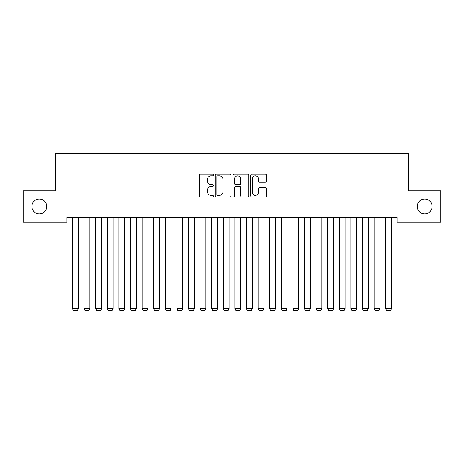 <?xml version="1.0" encoding="UTF-8"?>
<svg xmlns="http://www.w3.org/2000/svg" width="464" height="464" viewBox="0 0 464 464"><rect width="100%" height="100%" fill="white"/><g stroke="black" fill="none" stroke-linecap="round" stroke-linejoin="round"><path stroke-width="0.7" d="M213.44 174.998A0.795 0.795 0 0 0 212.645 174.203L200.547 174.203A1.137 1.137 0 0 0 199.41 175.34L199.41 195.837A1.137 1.137 0 0 0 200.547 196.974L212.645 196.974A0.795 0.795 0 0 0 213.44 196.179A0.795 0.795 0 0 0 212.645 195.379L211.079 195.379A3.642 3.642 0 0 1 207.437 191.736L207.437 190.031A3.642 3.642 0 0 1 211.079 186.383L212.645 186.383A0.795 0.795 0 0 0 213.44 185.588A0.795 0.795 0 0 0 212.645 184.794L211.079 184.794A3.642 3.642 0 0 1 207.437 181.146L207.437 179.44A3.642 3.642 0 0 1 211.079 175.798L212.645 175.798A0.795 0.795 0 0 0 213.44 174.998M417.252 206.468A7.424 7.424 0 0 0 424.676 213.892A7.424 7.424 0 0 0 432.1 206.468A7.424 7.424 0 0 0 424.676 199.044A7.424 7.424 0 0 0 417.252 206.468M31.9 206.468A7.424 7.424 0 0 0 39.324 213.892A7.424 7.424 0 0 0 46.748 206.468A7.424 7.424 0 0 0 39.324 199.044A7.424 7.424 0 0 0 31.9 206.468M265.275 182.23A1.137 1.137 0 0 0 266.417 181.093L266.417 175.34A1.137 1.137 0 0 0 265.275 174.203L251.842 174.203A1.137 1.137 0 0 0 250.699 175.34L250.699 195.837A1.137 1.137 0 0 0 251.842 196.974L265.275 196.974A1.137 1.137 0 0 0 266.417 195.837L266.417 188.889A1.137 1.137 0 0 0 265.275 187.752L259.527 187.752A1.137 1.137 0 0 0 258.39 188.889L258.39 192.334A3.045 3.045 0 0 1 255.339 195.379A3.045 3.045 0 0 1 252.294 192.334L252.294 178.843A3.045 3.045 0 0 1 255.339 175.798A3.045 3.045 0 0 1 258.39 178.843L258.39 181.093A1.137 1.137 0 0 0 259.527 182.23L265.275 182.23M397.068 217.488L66.932 217.488L66.932 222.128L23.2 222.128L23.2 190.808L55.332 190.808L55.332 153.688L408.668 153.688L408.668 190.808L440.8 190.808L440.8 222.128L397.068 222.128L397.068 217.488M231.002 175.34A1.137 1.137 0 0 0 229.866 174.203L216.427 174.203A1.137 1.137 0 0 0 215.29 175.34L215.29 195.837A1.137 1.137 0 0 0 216.427 196.974L229.866 196.974A1.137 1.137 0 0 0 231.002 195.837L231.002 175.34M234.134 174.203L247.573 174.203A1.137 1.137 0 0 1 248.71 175.34L248.71 195.837A1.137 1.137 0 0 1 247.573 196.974L241.819 196.974A1.137 1.137 0 0 1 240.683 195.837L240.683 187.526A1.137 1.137 0 0 0 239.546 186.383L235.729 186.383A1.137 1.137 0 0 0 234.593 187.526L234.593 196.179A0.795 0.795 0 0 1 233.792 196.974A0.795 0.795 0 0 1 232.998 196.179L232.998 175.34A1.137 1.137 0 0 1 234.134 174.203M217.68 175.798A0.795 0.795 0 0 0 216.885 176.593L216.885 194.584A0.795 0.795 0 0 0 217.68 195.379L219.333 195.379A3.642 3.642 0 0 0 222.975 191.736L222.975 179.44A3.642 3.642 0 0 0 219.333 175.798L217.68 175.798M240.683 178.901A3.045 3.045 0 0 0 237.638 175.856A3.045 3.045 0 0 0 234.593 178.901L234.593 183.651A1.137 1.137 0 0 0 235.729 184.794L239.546 184.794A1.137 1.137 0 0 0 240.683 183.651L240.683 178.901M78.3 217.488L78.3 308.804L72.5 308.804L72.5 217.488M78.3 308.804L77.43 310.312L73.37 310.312L72.5 308.804M89.9 217.488L89.9 308.804L84.1 308.804L84.1 217.488M89.9 308.804L89.03 310.312L84.97 310.312L84.1 308.804M101.5 217.488L101.5 308.804L95.7 308.804L95.7 217.488M101.5 308.804L100.63 310.312L96.57 310.312L95.7 308.804M113.1 217.488L113.1 308.804L107.3 308.804L107.3 217.488M113.1 308.804L112.23 310.312L108.17 310.312L107.3 308.804M124.7 217.488L124.7 308.804L118.9 308.804L118.9 217.488M124.7 308.804L123.83 310.312L119.77 310.312L118.9 308.804M136.3 217.488L136.3 308.804L130.5 308.804L130.5 217.488M136.3 308.804L135.43 310.312L131.37 310.312L130.5 308.804M147.9 217.488L147.9 308.804L142.1 308.804L142.1 217.488M147.9 308.804L147.03 310.312L142.97 310.312L142.1 308.804M159.5 217.488L159.5 308.804L153.7 308.804L153.7 217.488M159.5 308.804L158.63 310.312L154.57 310.312L153.7 308.804M171.1 217.488L171.1 308.804L165.3 308.804L165.3 217.488M171.1 308.804L170.23 310.312L166.17 310.312L165.3 308.804M182.7 217.488L182.7 308.804L176.9 308.804L176.9 217.488M182.7 308.804L181.83 310.312L177.77 310.312L176.9 308.804M194.3 217.488L194.3 308.804L188.5 308.804L188.5 217.488M194.3 308.804L193.43 310.312L189.37 310.312L188.5 308.804M205.9 217.488L205.9 308.804L200.1 308.804L200.1 217.488M205.9 308.804L205.03 310.312L200.97 310.312L200.1 308.804M217.5 217.488L217.5 308.804L211.7 308.804L211.7 217.488M217.5 308.804L216.63 310.312L212.57 310.312L211.7 308.804M229.1 217.488L229.1 308.804L223.3 308.804L223.3 217.488M229.1 308.804L228.23 310.312L224.17 310.312L223.3 308.804M240.7 217.488L240.7 308.804L234.9 308.804L234.9 217.488M240.7 308.804L239.83 310.312L235.77 310.312L234.9 308.804M252.3 217.488L252.3 308.804L246.5 308.804L246.5 217.488M252.3 308.804L251.43 310.312L247.37 310.312L246.5 308.804M263.9 217.488L263.9 308.804L258.1 308.804L258.1 217.488M263.9 308.804L263.03 310.312L258.97 310.312L258.1 308.804M275.5 217.488L275.5 308.804L269.7 308.804L269.7 217.488M275.5 308.804L274.63 310.312L270.57 310.312L269.7 308.804M287.1 217.488L287.1 308.804L281.3 308.804L281.3 217.488M287.1 308.804L286.23 310.312L282.17 310.312L281.3 308.804M298.7 217.488L298.7 308.804L292.9 308.804L292.9 217.488M298.7 308.804L297.83 310.312L293.77 310.312L292.9 308.804M310.3 217.488L310.3 308.804L304.5 308.804L304.5 217.488M310.3 308.804L309.43 310.312L305.37 310.312L304.5 308.804M321.9 217.488L321.9 308.804L316.1 308.804L316.1 217.488M321.9 308.804L321.03 310.312L316.97 310.312L316.1 308.804M333.5 217.488L333.5 308.804L327.7 308.804L327.7 217.488M333.5 308.804L332.63 310.312L328.57 310.312L327.7 308.804M345.1 217.488L345.1 308.804L339.3 308.804L339.3 217.488M345.1 308.804L344.23 310.312L340.17 310.312L339.3 308.804M356.7 217.488L356.7 308.804L350.9 308.804L350.9 217.488M356.7 308.804L355.83 310.312L351.77 310.312L350.9 308.804M368.3 217.488L368.3 308.804L362.5 308.804L362.5 217.488M368.3 308.804L367.43 310.312L363.37 310.312L362.5 308.804M379.9 217.488L379.9 308.804L374.1 308.804L374.1 217.488M379.9 308.804L379.03 310.312L374.97 310.312L374.1 308.804M391.5 217.488L391.5 308.804L385.7 308.804L385.7 217.488M391.5 308.804L390.63 310.312L386.57 310.312L385.7 308.804"/></g></svg>
